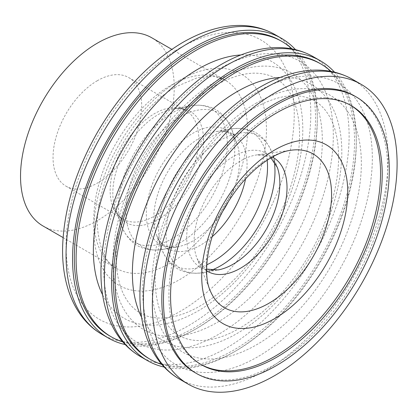 <?xml version="1.0" encoding="UTF-8"?>
<svg xmlns="http://www.w3.org/2000/svg" width="418" height="418" viewBox="0 0 418 418"><rect width="100%" height="100%" fill="white"/><g stroke="black" fill="none" stroke-linecap="round" stroke-linejoin="round"><path stroke-width="0.31" stroke-dasharray="2.09 1.57" d="M200.739 364.339A149.649 86.401 -60 0 1 199.903 363.869A149.649 86.401 -60 0 1 199.903 191.068A149.649 86.401 -60 0 1 349.552 104.667A149.649 86.401 -60 0 1 350.378 105.153M43.038 226.002A108.685 62.747 120 0 0 151.724 163.25A108.685 62.747 120 0 0 151.724 37.756M125.191 344.568A173.057 99.918 120 0 0 281.45 238.15A173.057 99.918 120 0 0 295.479 49.617M109.647 335.894A170.549 98.465 120 0 0 280.196 237.424A170.549 98.465 120 0 0 280.196 40.494M122.803 341.929A170.549 98.465 120 0 0 281.972 238.448A170.549 98.465 120 0 0 292.004 48.869M164.206 367.093A173.057 99.918 120 0 0 320.47 260.675A173.057 99.918 120 0 0 334.494 72.142M148.667 358.419A170.549 98.465 120 0 0 319.216 259.954A170.549 98.465 120 0 0 319.216 63.019M161.823 364.459A170.549 98.465 120 0 0 320.987 260.978A170.549 98.465 120 0 0 331.019 71.394M354.568 95.978A159.681 92.195 -60 0 1 354.568 280.363A159.681 92.195 -60 0 1 194.887 372.558M97.384 80.679A62.7 36.199 120 0 0 56.42 135.934A62.7 36.199 120 0 0 66.028 186.177A62.7 36.199 120 0 0 128.734 149.978A62.7 36.199 120 0 0 128.734 77.576A62.7 36.199 120 0 0 97.384 80.679M170.685 85.46A108.685 62.747 -60 0 1 225.025 80.078A108.685 62.747 -60 0 1 225.025 205.572A108.685 62.747 -60 0 1 116.345 268.325A108.685 62.747 -60 0 1 99.683 181.234A108.685 62.747 -60 0 1 170.685 85.46M180.142 80A122.061 70.47 120 0 0 105.399 272.646A122.061 70.47 120 0 0 254.891 186.339A122.061 70.47 120 0 0 180.142 80M180.142 47.913A161.353 93.157 -60 0 1 278.952 188.487A161.353 93.157 -60 0 1 81.338 302.58A161.353 93.157 -60 0 1 180.142 47.913M101.893 334.311A173.057 99.918 120 0 0 274.95 234.393A173.057 99.918 120 0 0 274.95 34.563M102.603 294.795A148.092 85.502 120 0 0 272.134 232.769A148.092 85.502 120 0 0 241.087 54.941M217.616 80.376A148.092 85.502 120 0 0 126.931 314.111A148.092 85.502 120 0 0 308.301 209.397A148.092 85.502 120 0 0 217.616 80.376M218.499 334.384A162.372 93.747 -60 0 1 103.685 268.095A162.372 93.747 -60 0 1 218.499 69.226A162.372 93.747 -60 0 1 333.313 135.516A162.372 93.747 -60 0 1 218.499 334.384M140.218 356.439A173.057 99.918 120 0 0 226.744 347.865A173.057 99.918 120 0 0 339.797 195.368A173.057 99.918 120 0 0 313.27 56.691M141.624 317.325A148.092 85.502 120 0 0 311.149 255.293A148.092 85.502 120 0 0 280.102 77.466M256.631 102.906A148.092 85.502 120 0 0 165.946 336.636A148.092 85.502 120 0 0 347.321 231.922A148.092 85.502 120 0 0 256.631 102.906M257.514 356.909A162.372 93.747 -60 0 1 142.7 290.62A162.372 93.747 -60 0 1 257.514 91.751A162.372 93.747 -60 0 1 372.333 158.041A162.372 93.747 -60 0 1 257.514 356.909M179.233 378.964A173.057 99.918 120 0 0 265.759 370.395A173.057 99.918 120 0 0 378.818 217.893A173.057 99.918 120 0 0 352.29 79.216M270.843 157.868L269.182 156.755L257.143 154.864L291.215 150.219A88.768 51.252 120 0 0 224.435 205.233A88.768 51.252 120 0 0 210.181 290.573L197.165 258.742A65.699 37.933 -60 0 1 207.715 195.577A65.699 37.933 -60 0 1 257.143 154.864A65.699 37.933 -60 0 1 272.29 157.043M206.628 270.77A65.699 37.933 -60 0 1 197.165 258.742L204.825 268.22L206.623 269.103M211.315 270.258A77.001 44.46 -60 0 1 202.704 272.672A77.001 44.46 -60 0 1 166.829 223.541A77.001 44.46 -60 0 1 220.521 140.098A77.001 44.46 -60 0 1 271.972 152.69A77.001 44.46 -60 0 1 274.187 161.353M267.149 160.157A77.001 44.46 120 0 0 230.888 128.969C250.722 126.241 264.416 134.152 271.972 152.69L277.291 167.346A65.851 38.017 120 0 0 233.291 156.578A65.851 38.017 120 0 0 187.374 227.93A65.851 38.017 120 0 0 218.05 269.95L202.704 272.672C182.87 275.399 169.175 267.489 161.62 248.95A77.001 44.46 120 0 0 206.758 264.761M212.145 236.729A65.96 38.08 -60 0 1 200.426 245.225A65.96 38.08 -60 0 1 156.353 234.441A65.96 38.08 -60 0 1 200.426 137.512A65.96 38.08 -60 0 1 215.688 131.665A65.96 38.08 -60 0 1 245.565 178.841M228.51 201.413A65.96 38.08 120 0 0 237.037 143.996C233.411 133.828 226.29 129.716 215.688 131.665L230.888 128.969A77.001 44.46 120 0 0 213.07 135.798A77.001 44.46 120 0 0 161.62 248.95L156.353 234.441C159.984 244.608 167.101 248.715 177.702 246.766A65.96 38.08 120 0 0 192.97 240.92A65.96 38.08 120 0 0 223.165 210.672M180.325 242.639A77.001 44.46 -60 0 1 162.503 249.462A77.001 44.46 -60 0 1 126.628 200.332A77.001 44.46 -60 0 1 180.325 116.894A77.001 44.46 -60 0 1 231.776 129.481A77.001 44.46 -60 0 1 180.325 242.639M128.734 77.576L185.832 110.545C183.544 108.727 179.285 108.173 173.068 108.889L190.686 105.759C210.526 103.037 224.22 110.942 231.776 129.481L237.037 143.996A65.96 38.08 120 0 0 192.97 133.211A65.96 38.08 120 0 0 146.974 204.684A65.96 38.08 120 0 0 177.702 246.766L162.503 249.462C142.669 252.19 128.974 244.284 121.419 225.741A77.001 44.46 120 0 0 211.372 197.688A77.001 44.46 120 0 0 190.686 105.759A77.001 44.46 120 0 0 172.869 112.588A77.001 44.46 120 0 0 121.419 225.741L115.316 208.916A64.2 37.066 -60 0 1 158.213 114.579A64.2 37.066 -60 0 1 173.068 108.889A64.2 37.066 -60 0 1 202.976 149.848A64.2 37.066 -60 0 1 158.213 219.413A64.2 37.066 -60 0 1 115.316 208.916C117.432 214.194 120.034 217.606 123.132 219.147A62.7 36.199 120 0 0 154.482 216.043A62.7 36.199 120 0 0 195.446 160.789A62.7 36.199 120 0 0 185.832 110.545A62.7 36.199 120 0 0 154.482 113.649A62.7 36.199 120 0 0 113.518 168.903A62.7 36.199 120 0 0 123.132 219.147L66.028 186.177M63.097 237.581L116.345 268.325C107.175 263.737 101.182 252.529 98.355 234.707C90.586 189.03 132.14 109.725 177.373 86.124L197.667 77.654L214.262 76.478L225.025 80.078L171.782 49.334M214.784 85.758C232.836 75.783 248.271 71.729 261.083 73.599C266.611 74.326 271.507 75.956 275.775 78.485C281.648 81.839 286.644 87.143 290.745 94.4C294.774 101.553 297.47 110.608 298.823 121.554C301.321 143.593 297.449 168.6 287.203 196.585C273.806 232.659 249.227 268.048 222.282 290.447C202.568 306.54 184.395 315.595 167.764 317.617C156.515 318.877 147.261 317.293 140.004 312.873C134.126 309.539 129.131 304.257 125.019 297.031C120.995 289.93 118.294 280.938 116.915 270.065C114.36 248.125 118.153 223.186 128.3 195.253C145.009 149.315 180.461 105.028 214.784 85.758M253.799 108.283C271.852 98.308 287.286 94.254 300.098 96.124C305.626 96.851 310.527 98.481 314.791 101.01C320.669 104.364 325.659 109.668 329.765 116.925C333.794 124.078 336.485 133.133 337.843 144.079C340.336 166.118 336.464 191.13 326.218 219.11C312.821 255.184 288.242 290.578 261.302 312.972C241.583 329.065 223.411 338.125 206.779 340.147C195.53 341.401 186.276 339.818 179.019 335.398C173.141 332.064 168.146 326.782 164.039 319.561C160.01 312.455 157.309 303.463 155.93 292.59C153.375 270.65 157.173 245.716 167.32 217.778C184.03 171.84 219.476 127.553 253.799 108.283M351.209 105.623L349.552 104.667M201.56 364.825L199.903 363.869"/><path stroke-width="0.63" d="M350.378 105.153A149.649 86.401 -60 0 1 372.266 225.339A149.649 86.401 -60 0 1 274.73 356.455A149.649 86.401 -60 0 1 200.739 364.339M171.782 49.334L151.724 37.756A108.685 62.747 120 0 0 97.384 43.138A108.685 62.747 120 0 0 26.381 138.912A108.685 62.747 120 0 0 43.038 226.002L63.097 237.581M295.479 49.617A173.057 99.918 120 0 0 281.45 38.32A173.057 99.918 120 0 0 194.924 46.889A173.057 99.918 120 0 0 81.865 199.391A173.057 99.918 120 0 0 108.393 338.068A173.057 99.918 120 0 0 125.191 344.568M292.004 48.869A170.549 98.465 120 0 0 281.972 41.518L280.196 40.494A170.549 98.465 120 0 0 194.924 48.937A170.549 98.465 120 0 0 83.506 199.229A170.549 98.465 120 0 0 109.647 335.894L111.423 336.918A170.549 98.465 120 0 0 122.803 341.929M281.972 41.518A170.549 98.465 120 0 0 196.695 49.961A170.549 98.465 120 0 0 85.277 200.253A170.549 98.465 120 0 0 111.423 336.918M334.494 72.142A173.057 99.918 120 0 0 320.47 60.845A173.057 99.918 120 0 0 233.939 69.419A173.057 99.918 120 0 0 120.886 221.916A173.057 99.918 120 0 0 147.413 360.593A173.057 99.918 120 0 0 164.206 367.093M331.019 71.394A170.549 98.465 120 0 0 320.987 64.043L319.216 63.019A170.549 98.465 120 0 0 233.939 71.462A170.549 98.465 120 0 0 122.521 221.754A170.549 98.465 120 0 0 148.667 358.419L150.438 359.443A170.549 98.465 120 0 0 161.823 364.459M320.987 64.043A170.549 98.465 120 0 0 235.715 72.486A170.549 98.465 120 0 0 124.298 222.778A170.549 98.465 120 0 0 150.438 359.443M274.73 92.968A173.057 99.918 120 0 0 161.672 245.465A173.057 99.918 120 0 0 188.199 384.142A173.057 99.918 120 0 0 361.262 284.224A173.057 99.918 120 0 0 361.256 84.394A173.057 99.918 120 0 0 274.73 92.968M196.544 373.514L194.887 372.558A159.681 92.195 -60 0 1 161.818 299.455A159.681 92.195 -60 0 1 231.52 138.76A159.681 92.195 -60 0 1 354.568 95.978L356.225 96.934A159.681 92.195 -60 0 1 356.225 281.319A159.681 92.195 -60 0 1 196.544 373.514A159.681 92.195 -60 0 1 163.475 300.411A159.681 92.195 -60 0 1 233.176 139.716A159.681 92.195 -60 0 1 356.225 96.934M170.565 296.32A149.649 86.401 -60 0 1 235.888 145.715A149.649 86.401 -60 0 1 351.209 105.623A149.649 86.401 -60 0 1 374.147 225.542A149.649 86.401 -60 0 1 276.387 357.411A149.649 86.401 -60 0 1 201.56 364.825A149.649 86.401 -60 0 1 170.565 296.32M274.73 318.568A103.246 59.612 -60 0 1 211.503 228.62A103.246 59.612 -60 0 1 337.953 155.616A103.246 59.612 -60 0 1 274.73 318.568M101.893 334.311C74.514 318.584 60.976 284.005 62.737 244.055C64.482 207.412 75.945 170.33 97.143 132.814C120.609 92.571 149.085 62.486 182.567 42.558C198.127 33.576 213.41 28.105 228.427 26.151C245.747 23.983 261.255 26.789 274.95 34.563A173.057 99.918 120 0 0 188.419 43.138A173.057 99.918 120 0 0 75.365 195.634A173.057 99.918 120 0 0 101.893 334.311L108.393 338.068M241.087 54.941A148.092 85.502 120 0 0 198.085 69.101A148.092 85.502 120 0 0 102.603 294.795M140.218 356.439C126.56 348.424 116.345 336.318 109.563 320.115C103.157 304.539 100.325 286.591 101.057 266.271C102.812 229.247 114.464 191.815 136.017 153.981C165.235 102.99 210.223 62.684 251.929 51.315C274.971 44.914 295.421 46.706 313.27 56.691A173.057 99.918 120 0 0 226.744 65.26A173.057 99.918 120 0 0 113.691 217.762A173.057 99.918 120 0 0 140.218 356.439L147.413 360.593M280.102 77.466A148.092 85.502 120 0 0 237.1 91.631A148.092 85.502 120 0 0 141.624 317.325M179.233 378.964C151.76 363.153 138.332 328.517 140.077 288.796C141.827 251.772 153.479 214.34 175.037 176.506C197.176 138.776 223.917 109.939 255.267 89.99C267.206 82.576 279.099 77.194 290.944 73.84C313.986 67.439 334.437 69.231 352.29 79.216A173.057 99.918 120 0 0 265.759 87.79A173.057 99.918 120 0 0 152.706 240.287A173.057 99.918 120 0 0 179.233 378.964L188.199 384.142M268.816 303.332A88.768 51.252 120 0 0 330.544 208.368A88.768 51.252 120 0 0 291.215 150.219C281.758 151.29 270.681 156.87 257.974 166.97C245.47 177.41 234.55 190.739 225.213 206.957C206.952 237.821 202.61 274.668 210.181 290.573A88.768 51.252 120 0 0 268.816 303.332M272.29 157.043A65.699 37.933 -60 0 1 283.78 209.287A65.699 37.933 -60 0 1 240.564 268.189A65.699 37.933 -60 0 1 206.628 270.77M274.187 161.353A77.001 44.46 -60 0 1 220.521 265.848A77.001 44.46 -60 0 1 211.315 270.258M206.623 269.103L218.05 269.95A65.851 38.017 120 0 0 233.291 264.113A65.851 38.017 120 0 0 277.291 167.346L270.843 157.868M245.565 178.841A65.96 38.08 -60 0 1 212.145 236.729M206.758 264.761A77.001 44.46 120 0 0 267.149 160.157M223.165 210.672A65.96 38.08 120 0 0 228.51 201.413M274.95 34.563L281.45 38.32M313.27 56.691L320.47 60.845M352.29 79.216L361.256 84.394"/></g></svg>
